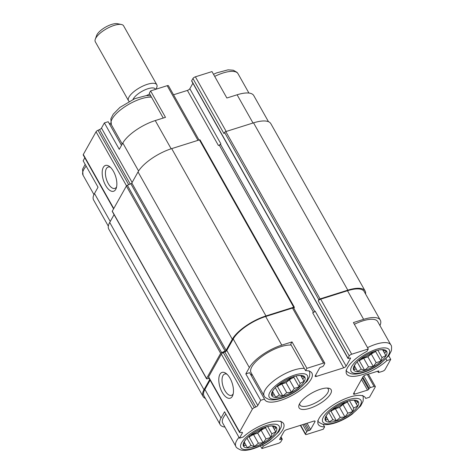 <?xml version="1.0" encoding="UTF-8"?>
<svg xmlns="http://www.w3.org/2000/svg" width="474" height="474" viewBox="0 0 474 474"><rect width="100%" height="100%" fill="white"/><g stroke="black" fill="none" stroke-linecap="round" stroke-linejoin="round"><path stroke-width="0.71" d="M282.83 396.228A18.948 6.79 150.6 0 0 303.206 382.98A18.948 6.79 150.6 0 0 298.448 375.532A18.948 6.79 150.6 0 0 273.788 389.427A18.948 6.79 150.6 0 0 282.83 396.228M297.791 375.627L300.877 375.426L301.209 376.101L304.652 377.162L302.679 378.856L304.035 381.357L300.149 383.365L299.201 386.885L294.301 388.425L291.439 392.253L286.705 392.673L282.836 396.039L279.393 394.972L275.69 397.218L274.327 394.712L271.916 395.476L272.864 391.957L272.532 391.281L274.185 388.947M254.514 446.721A18.948 6.79 150.6 0 0 274.89 433.473A18.948 6.79 150.6 0 0 270.133 426.025A18.948 6.79 150.6 0 0 245.473 439.919A18.948 6.79 150.6 0 0 254.514 446.721M269.469 426.12L272.562 425.919L272.894 426.594L276.33 427.655L274.357 429.349L275.72 431.85L271.833 433.858L270.885 437.378L265.985 438.918L263.123 442.746L258.389 443.166L254.514 446.532L251.078 445.465L247.369 447.711L246.012 445.204L243.6 445.969L244.548 442.449L244.217 441.774L245.87 439.439M336.362 420.948A18.948 6.79 150.6 0 0 356.738 407.699A18.948 6.79 150.6 0 0 351.981 400.246A18.948 6.79 150.6 0 0 327.321 414.14A18.948 6.79 150.6 0 0 336.362 420.948M351.323 400.346L354.41 400.139L354.742 400.82L358.184 401.881L356.211 403.575L357.568 406.076L353.681 408.084L352.733 411.598L347.833 413.138L344.971 416.972L340.237 417.393L336.368 420.752L332.926 419.691L329.223 421.931L327.86 419.431L325.448 420.189L326.396 416.676L326.065 415.994L327.718 413.66M364.678 370.455A18.948 6.79 150.6 0 0 385.054 357.206A18.948 6.79 150.6 0 0 380.296 349.753A18.948 6.79 150.6 0 0 355.636 363.647A18.948 6.79 150.6 0 0 364.678 370.455M379.638 349.853L382.725 349.646L383.063 350.327L386.5 351.388L384.527 353.083L385.883 355.583L381.997 357.592L381.049 361.105L376.149 362.646L373.287 366.479L368.553 366.9L364.684 370.259L361.247 369.199L357.538 371.438L356.181 368.938L353.764 369.696L354.712 366.183L354.38 365.501L356.033 363.167M138.586 171.007L122.813 143.018L119.276 149.334L104.387 122.914L108.185 121.717L121.504 145.358M122.813 143.018A28.695 10.28 -29.4 0 1 155.253 120.562L165.485 117.339L150.596 90.919L167.192 85.693A2.163 0.776 -29.4 0 1 168.454 85.753L199.027 140.014M253.009 123.015L237.101 94.788L226.868 98.011L211.985 71.592L195.389 76.818A2.163 0.776 -29.4 0 0 192.942 78.512L191.68 80.758A1.084 0.385 -29.4 0 0 191.644 81.001L347.952 358.397A1.084 0.385 -29.4 0 1 347.987 358.154L349.243 355.909A2.163 0.776 -29.4 0 1 351.696 354.214L368.292 348.988L366.977 351.329A27.065 9.699 150.6 0 0 346.601 373.921A27.065 9.699 150.6 0 0 363.066 374.419A27.065 9.699 150.6 0 0 386.95 360.554L390.742 359.357L385.001 369.596A2.163 0.776 -29.4 0 1 382.554 371.29L378.916 372.434A1.084 0.385 -29.4 0 1 378.288 372.404A1.084 0.385 -29.4 0 1 378.323 372.161L378.602 370.976M237.101 94.788A28.695 10.28 -29.4 0 1 253.762 95.57L268.485 121.705M249.602 372.694L264.492 399.114L260.694 400.311L245.81 373.891L249.602 372.694M306.903 368.322L292.02 341.902L290.704 344.243L305.588 370.662L306.903 368.322L323.499 363.096A2.163 0.776 -29.4 0 1 324.761 363.155A2.163 0.776 -29.4 0 1 324.69 363.641L323.434 365.887A1.084 0.385 -29.4 0 1 322.207 366.734L320.845 367.166A1.084 0.385 -29.4 0 0 319.618 368.014L315.216 375.864A2.163 0.776 -29.4 0 0 315.145 376.356A2.163 0.776 -29.4 0 0 316.407 376.415L343.686 367.824L312.674 312.787A2.163 0.776 -29.4 0 0 315.121 311.092L346.139 366.129L350.541 358.273L350.345 357.929M379.941 325.567A28.695 10.28 -29.4 0 0 380.296 320.128A28.695 10.28 -29.4 0 0 363.635 319.346L353.403 322.569L368.292 348.988M386.02 358.907L386.95 360.554M388.733 355.79L390.742 359.357M163.246 118.044L149.286 93.265L150.596 90.919M108.327 226.145L93.603 200.01A28.695 10.28 -29.4 0 1 94.498 193.511L98.035 187.2L83.151 160.781L84.822 157.806M262.442 444.819L263.224 446.206A27.065 9.699 150.6 0 0 283.6 423.614A27.065 9.699 150.6 0 0 267.135 423.122A27.065 9.699 150.6 0 0 243.251 436.987L239.459 438.183L224.569 411.764L221.032 418.074L204.904 389.456L210.112 380.166M260.392 445.85L261.909 448.546L263.224 446.206M323.167 424.313L324.613 426.873L323.298 429.219L306.702 434.445A2.163 0.776 -29.4 0 1 305.446 434.385A2.163 0.776 -29.4 0 1 305.511 433.894L306.773 431.648A1.084 0.385 -29.4 0 1 307.993 430.801L309.356 430.374L305.6 423.703M365.087 397.313L365.709 398.421A27.065 9.699 150.6 0 0 365.448 397.84A27.065 9.699 150.6 0 0 337.103 402.675A27.065 9.699 150.6 0 0 318.285 424.414A27.065 9.699 150.6 0 0 324.613 426.873M378.791 371.32A1.084 0.385 -29.4 0 0 378.827 371.077A1.084 0.385 -29.4 0 0 378.199 371.047L365.466 375.053A2.163 0.776 -29.4 0 0 363.019 376.747L353.58 393.58A2.163 0.776 -29.4 0 0 353.515 394.072A2.163 0.776 -29.4 0 0 354.771 394.131L367.504 390.12A1.084 0.385 -29.4 0 0 368.725 389.273L369.199 388.431A1.084 0.385 -29.4 0 1 370.419 387.584L374.057 386.44A2.163 0.776 -29.4 0 1 375.319 386.5A2.163 0.776 -29.4 0 1 375.248 386.985L369.507 397.224L365.709 398.421M132.127 182.454L101.489 128.081L104.387 122.914M108.807 122.825A27.065 9.699 150.6 0 0 111.135 124.283M173.537 94.782L187.384 90.427A2.163 0.776 -29.4 0 0 189.831 88.733L192.906 83.24M113.582 208.85L83.234 154.992A2.163 0.776 -29.4 0 1 83.305 154.5L96.05 131.772A2.163 0.776 -29.4 0 1 98.005 130.261L99.534 129.592A2.163 0.776 -29.4 0 0 101.489 128.081M349.243 355.909L318.232 300.872L318.86 299.752A1.084 0.385 -29.4 0 1 320.086 298.904L347.821 290.165A29.773 10.671 -29.4 0 1 365.11 290.977A29.773 10.671 -29.4 0 1 365.567 293.993M318.232 300.872A2.163 0.776 -29.4 0 1 320.679 299.177L347.507 290.728A28.695 10.28 -29.4 0 1 364.168 291.51L380.296 320.128M220.843 143.77A2.163 0.776 -29.4 0 1 218.396 145.465L219.302 145.18A1.084 0.385 -29.4 0 0 220.529 144.333L220.843 143.77L189.831 88.733M115.727 189.369A13.533 6.411 -107.5 0 0 116.243 188.208A13.533 6.411 -107.5 0 0 109.393 166.445A13.533 6.411 -107.5 0 0 103.125 179.32A13.533 6.411 -107.5 0 0 115.727 189.369M209.147 378.453L206.931 378.821A1.084 0.385 -29.4 0 1 206.528 378.732A1.084 0.385 -29.4 0 1 206.563 378.489L220.653 353.361A1.084 0.385 -29.4 0 1 221.631 352.609L225.126 351.074A1.084 0.385 -29.4 0 0 226.104 350.316L232.313 339.248A29.773 10.671 -29.4 0 1 265.973 315.945L293.714 307.205A1.084 0.385 -29.4 0 1 294.342 307.235A1.084 0.385 -29.4 0 1 294.307 307.484L293.85 308.296M347.952 358.397A1.084 0.385 -29.4 0 0 348.58 358.427L349.948 358A1.084 0.385 -29.4 0 1 350.576 358.03A1.084 0.385 -29.4 0 1 350.541 358.273M192.942 78.512L223.953 133.55L224.581 132.43A1.084 0.385 -29.4 0 1 225.808 131.582L253.543 122.849A29.773 10.671 -29.4 0 1 270.832 123.661L365.11 290.977M261.909 448.546L278.511 443.32A2.163 0.776 -29.4 0 0 280.958 441.626L282.214 439.38A1.084 0.385 -29.4 0 0 282.249 439.137A1.084 0.385 -29.4 0 0 281.621 439.108L280.258 439.54A1.084 0.385 -29.4 0 1 279.63 439.511A1.084 0.385 -29.4 0 1 279.66 439.262L284.068 431.411A2.163 0.776 -29.4 0 1 286.515 429.717L313.8 421.119A2.163 0.776 -29.4 0 1 315.056 421.179A2.163 0.776 -29.4 0 1 314.985 421.67L310.583 429.527A1.084 0.385 -29.4 0 1 309.356 430.374M205.408 398.433A29.773 10.671 -29.4 0 1 203.062 396.483L108.783 229.161A29.773 10.671 -29.4 0 1 109.713 222.419L114.074 214.651M203.062 396.483A29.773 10.671 -29.4 0 1 203.998 389.741L209.739 379.496M206.528 378.732L112.249 211.416A1.084 0.385 -29.4 0 1 112.279 211.167L126.374 186.039A1.084 0.385 -29.4 0 1 127.352 185.287L130.848 183.752A1.084 0.385 -29.4 0 0 131.825 183L138.035 171.926A29.773 10.671 -29.4 0 1 171.695 148.623L199.43 139.889A1.084 0.385 -29.4 0 1 200.058 139.919L294.342 307.235M239.459 438.183L242.356 433.011A2.163 0.776 -29.4 0 0 242.427 432.519A2.163 0.776 -29.4 0 0 241.616 432.353L240.348 432.561A2.163 0.776 -29.4 0 1 239.542 432.395A2.163 0.776 -29.4 0 1 239.607 431.903L252.358 409.169A2.163 0.776 -29.4 0 1 254.313 407.658L255.842 406.988A2.163 0.776 -29.4 0 0 257.797 405.483L226.785 350.44L233.22 338.963A28.695 10.28 -29.4 0 1 265.659 316.502L292.488 308.053A2.163 0.776 -29.4 0 1 293.744 308.112L324.761 363.155M224.966 427.08A28.695 10.28 -29.4 0 1 220.137 424.568L204.01 395.95A28.695 10.28 -29.4 0 1 204.904 389.456M239.542 432.395L208.53 377.351A2.163 0.776 -29.4 0 1 208.596 376.86L221.346 354.131A2.163 0.776 -29.4 0 1 223.301 352.62L224.824 351.951A2.163 0.776 -29.4 0 0 226.785 350.44M220.137 424.568A28.695 10.28 -29.4 0 1 221.032 418.074M232.337 396.317A13.533 6.411 -107.5 0 0 232.853 395.156A13.533 6.411 -107.5 0 0 225.997 373.394A13.533 6.411 -107.5 0 0 219.735 386.269A13.533 6.411 -107.5 0 0 232.337 396.317M292.02 341.902L281.787 345.125A28.695 10.28 -29.4 0 0 249.348 367.581L245.81 373.891M257.797 405.483L260.694 400.311M346.139 366.129A2.163 0.776 -29.4 0 1 343.686 367.824M309.753 408.31A18.409 6.595 150.6 0 0 328.073 397.171A18.409 6.595 150.6 0 0 328.666 388.218A18.409 6.595 150.6 0 0 311.862 393.023A18.409 6.595 150.6 0 0 299.053 404.909A18.409 6.595 150.6 0 0 309.753 408.31M264.492 399.114A27.065 9.699 150.6 0 0 264.753 399.701A27.065 9.699 150.6 0 0 293.098 394.86A27.065 9.699 150.6 0 0 311.916 373.121A27.065 9.699 150.6 0 0 305.588 370.662M110.436 167.322A11.192 5.303 -107.5 0 0 108.131 167.067A11.192 5.303 -107.5 0 0 106.437 179.332A11.192 5.303 -107.5 0 0 114.856 188.415A11.192 5.303 -107.5 0 0 116.598 186.886M227.046 374.27A11.192 5.303 -107.5 0 0 224.741 374.016A11.192 5.303 -107.5 0 0 223.047 386.28A11.192 5.303 -107.5 0 0 231.466 395.363A11.192 5.303 -107.5 0 0 233.208 393.835M225.843 414.021A25.715 9.213 150.6 0 0 222.727 423.11L235.88 446.443C235.88 447.32 237.45 448.475 240.591 449.915C243.571 450.792 247.718 450.419 253.051 448.795C259.059 446.846 264.806 443.889 270.281 439.925L278.819 431.713L281.212 427.027C281.609 423.596 281.432 421.653 280.685 421.196M250.231 373.802A27.065 9.699 150.6 0 0 252.535 375.254M291.178 345.084A25.715 9.213 150.6 0 0 263.692 355.222A25.715 9.213 150.6 0 0 251.048 372.617L264.196 395.95C264.196 396.827 265.766 397.982 268.912 399.422C271.886 400.299 276.034 399.926 281.366 398.302C287.374 396.353 293.122 393.396 298.596 389.432L307.14 381.22L309.528 376.534C309.925 373.103 309.747 371.16 309.001 370.704M354.374 324.293A25.715 9.213 -29.4 0 1 362.77 320.892A25.715 9.213 -29.4 0 1 377.701 321.591L390.849 344.93A25.715 9.213 150.6 0 0 367.522 347.626M345.202 402.065A15.429 5.528 -29.4 0 1 332.387 409.287M263.354 427.844A15.429 5.528 -29.4 0 1 250.539 435.061M373.518 351.572A15.429 5.528 -29.4 0 1 360.708 358.794M291.67 377.351A15.429 5.528 -29.4 0 1 278.854 384.568M299.687 403.558A16.24 5.818 150.6 0 0 299.959 404.98A16.24 5.818 150.6 0 0 309.392 405.424A16.24 5.818 150.6 0 0 323.612 397.455A16.24 5.818 150.6 0 0 328.257 389.036A16.24 5.818 150.6 0 0 327.184 388.064M376.101 350.689L375.645 351.512L371.255 353.965L367.883 356.881L363.665 358.214L368.553 366.9M363.665 358.214L359.274 360.667L364.684 370.259M359.274 360.667L358.522 360.625M357.153 361.94L361.247 369.199M354.682 366.278L356.181 368.938M382.678 349.652L383.063 350.327M382.595 349.652L384.527 353.083M382.542 349.652L385.883 355.583M377.843 350.215L381.997 357.592M375.645 351.512L381.049 361.105M371.255 353.965L376.149 362.646M367.883 356.881L373.287 366.479M347.786 401.182L347.324 402.005L342.939 404.458L339.568 407.373L335.343 408.707L340.237 417.393M335.343 408.707L330.959 411.159L336.368 420.752M330.959 411.159L330.206 411.118M328.838 412.433L332.926 419.691M326.361 416.77L327.86 419.431M354.362 400.145L354.742 400.82M354.274 400.145L356.211 403.575M354.226 400.145L357.568 406.076M349.522 400.708L353.681 408.084M347.324 402.005L352.733 411.598M342.939 404.458L347.833 413.138M339.568 407.373L344.971 416.972M265.938 426.956L265.476 427.779L261.091 430.232L257.714 433.153L253.495 434.48L258.389 443.166M253.495 434.48L249.111 436.933L254.514 446.532M249.111 436.933L248.358 436.898M246.99 438.213L251.078 445.465M244.513 442.55L246.012 445.204M272.514 425.919L272.894 426.594M272.426 425.919L274.357 429.349M272.378 425.925L275.72 431.85M267.674 426.487L271.833 433.858M265.476 427.779L270.885 437.378M261.091 430.232L265.985 438.918M257.714 433.153L263.123 442.746M294.253 376.463L293.791 377.286L289.407 379.739L286.035 382.66L281.811 383.987L286.705 392.673M281.811 383.987L277.426 386.44L282.836 396.039M277.426 386.44L276.674 386.405M275.305 387.72L279.393 394.972M272.828 392.057L274.327 394.712M300.83 375.426L301.209 376.101M300.741 375.426L302.679 378.856M300.694 375.432L304.035 381.357M295.989 375.995L300.149 383.365M293.791 377.286L299.201 386.885M289.407 379.739L294.301 388.425M286.035 382.66L291.439 392.253M149.743 94.077A16.24 5.818 150.6 0 0 146.425 95.6M156.142 89.177L156.817 87.311A16.24 5.818 150.6 0 0 156.805 84.751L123.601 25.833A16.24 5.818 150.6 0 0 121.421 24.5L117.451 23.7A12.922 4.627 150.6 0 0 111.686 24.411A12.922 4.627 150.6 0 0 96.666 35.414L95.292 39.224A16.24 5.818 150.6 0 0 95.304 41.777L128.507 100.695A16.24 5.818 150.6 0 0 129.094 101.371M121.421 24.5A16.24 5.818 150.6 0 0 114.175 25.389A16.24 5.818 150.6 0 0 95.292 39.224M156.805 84.751A16.24 5.818 150.6 0 0 147.373 84.307A16.24 5.818 150.6 0 0 133.153 92.276A16.24 5.818 150.6 0 0 128.507 100.695M155.585 89.349L155.431 89.082A12.922 4.627 150.6 0 0 147.929 88.733A12.922 4.627 150.6 0 0 133.04 99.416M110.246 221.465L94.498 193.511M171.161 148.795L155.253 120.562M197.984 140.34L167.192 85.693M226.181 131.464L195.389 76.818M113.754 208.542L83.305 154.5M126.522 185.844L96.05 131.772M128.685 184.7L98.005 130.261M130.208 184.031L99.534 129.592M316.407 376.415L315.654 375.082M313.539 312.419L219.302 145.18M218.396 145.465L187.384 90.427M314.754 311.554L220.529 144.333M347.987 358.154L191.68 80.758M318.86 299.752L224.581 132.43M378.323 372.161L377.772 371.183M354.771 394.131L354.019 392.798M367.504 390.12L361.496 379.461M368.725 389.273L362.343 377.95M369.199 388.431L362.817 377.108M370.419 387.584L363.836 375.9M374.057 386.44L367.314 374.472M305.511 433.894L300.646 425.261M306.773 431.648L302.791 424.586M307.993 430.801L304.237 424.135M310.583 429.527L307.045 423.246M314.985 421.67L314.6 420.983M280.258 439.54L279.879 438.871M281.621 439.108L280.685 437.443M203.998 389.741L109.713 222.419M206.563 378.489L112.279 211.167M220.653 353.361L126.374 186.039M221.631 352.609L127.352 185.287M225.126 351.074L130.848 183.752M226.104 350.316L131.825 183M232.313 339.248L138.035 171.926M265.973 315.945L171.695 148.623M293.714 307.205L199.43 139.889M320.086 298.904L225.808 131.582M347.821 290.165L253.543 122.849M242.356 433.011L241.971 432.324M239.607 431.903L208.596 376.86M252.358 409.169L221.346 354.131M254.313 407.658L223.301 352.62M255.842 406.988L224.824 351.951M249.348 367.581L233.22 338.963M281.787 345.125L265.659 316.502M323.499 363.096L292.488 308.053M351.696 354.214L320.679 299.177M363.635 319.346L347.507 290.728M86.161 166.125A25.715 9.213 150.6 0 0 83.045 175.208L93.953 194.571M335.497 422.488A21.922 7.857 150.6 0 0 361.004 400.423A21.922 7.857 150.6 0 0 329.104 410.472A21.922 7.857 150.6 0 0 335.497 422.488M238.997 437.36A25.715 9.213 150.6 0 0 235.88 446.443M253.649 448.262A21.922 7.857 150.6 0 0 279.15 426.203A21.922 7.857 150.6 0 0 247.256 436.246A21.922 7.857 150.6 0 0 253.649 448.262M213.501 74.288L216.606 72.895L228.053 69.838L233.303 70.223L237.053 72.386L238.019 73.695A25.715 9.213 150.6 0 0 214.692 76.391M151.49 97.182A25.715 9.213 150.6 0 0 124.004 107.32A25.715 9.213 150.6 0 0 111.36 124.715L122.245 144.031M363.813 371.995A21.922 7.857 150.6 0 0 389.32 349.931A21.922 7.857 150.6 0 0 357.42 359.979A21.922 7.857 150.6 0 0 363.813 371.995M304.326 368.416A25.715 9.213 150.6 0 0 276.84 378.56A25.715 9.213 150.6 0 0 264.196 395.95M281.965 397.769A21.922 7.857 150.6 0 0 307.472 375.71A21.922 7.857 150.6 0 0 275.572 385.753A21.922 7.857 150.6 0 0 281.965 397.769M378.288 372.404L377.624 371.225M282.249 439.137L280.987 436.898M375.319 386.5L368.357 374.146M305.446 434.385L300.356 425.356M85.16 164.348L82.529 169.337L83.045 175.208M362.533 395.423C363.28 395.879 363.457 397.822 363.06 401.253L360.673 405.94L352.129 414.152C346.654 418.115 340.913 421.072 334.899 423.021C329.566 424.645 325.419 425.018 322.444 424.141C319.298 422.701 317.728 421.546 317.728 420.669M238.019 73.695L248.927 93.058M150.726 95.825L146.205 95.612L134.758 98.669L119.916 107.408L113.215 114.21L110.845 118.844L111.36 124.715M390.849 344.93C391.601 345.386 391.773 347.329 391.376 350.76L388.988 355.447L380.444 363.659C374.97 367.623 369.228 370.579 363.214 372.528C357.888 374.152 353.734 374.525 350.76 373.648C347.62 372.209 346.044 371.053 346.044 370.176"/></g></svg>
